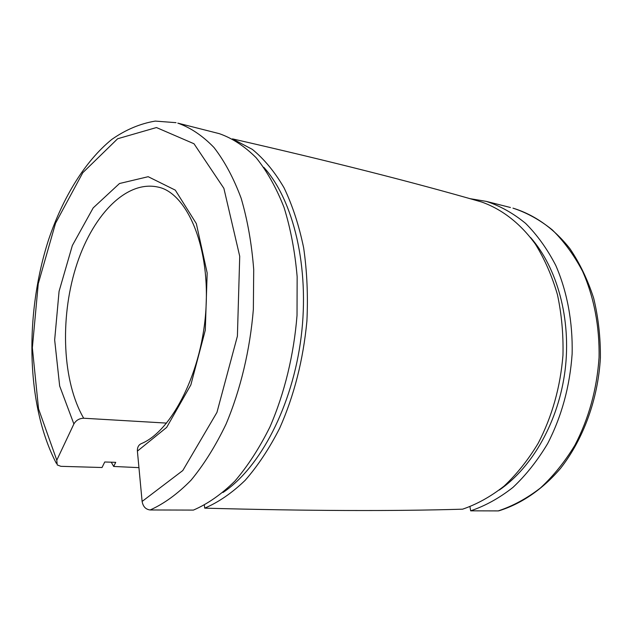 <?xml version="1.0" encoding="UTF-8"?>
<svg xmlns="http://www.w3.org/2000/svg" width="632" height="632" viewBox="0 0 632 632"><rect width="100%" height="100%" fill="white"/><g stroke="black" fill="none" stroke-linecap="round" stroke-linejoin="round"><path stroke-width="0.95" d="M138.945 467.648L113.673 466.456L115.719 462.34L104.746 461.984L102.029 467.514L60.87 466.321L57.204 464.915L56.793 460.191L73.881 423.977C76.061 420.28 79.332 418.368 83.693 418.234L166.635 423.1M83.693 418.234C62.536 381.886 59.819 319.429 75.674 267.952C91.443 216.531 125.507 179.946 157.905 187.048C185.318 192.254 209.492 242.506 206.064 306.725C203.014 370.723 172.141 430.676 141.742 443.451C138.677 444.652 137.231 447.219 137.397 451.13L142.113 501.445C143.045 506.603 145.723 509.439 150.163 509.969L193.424 510.087C207.565 504.02 221.35 494.39 234.804 481.197C247.799 466.045 259.531 447.914 269.99 426.821C284.471 393.467 293.888 354.86 297.024 315.415L297.151 276.729C294.986 251.678 290.609 228.579 284.029 207.415C276.318 187.783 267.036 171.233 256.173 157.763C244.639 146.253 232.339 138.21 219.265 133.644L177.813 123.129C190.627 127.672 202.682 135.785 213.972 147.485C224.597 161.207 233.658 178.129 241.148 198.25C247.523 219.968 251.71 243.707 253.708 269.477L253.361 309.309C250.035 349.954 240.516 389.778 226.035 424.167C215.591 445.923 203.923 464.607 191.03 480.225C177.71 493.813 164.091 503.728 150.163 509.969M498.214 510.909L498.853 510.83C521.202 503.909 542.469 489.484 560.418 468.517C583.447 439.153 598.069 399.092 600.4 357.807C600.55 337.204 598.307 317.335 593.669 298.201C587.744 279.85 579.844 263.37 569.977 248.755C554.019 228.46 534.317 214.651 512.963 208.141C526.851 212.676 539.965 219.928 552.305 229.89C563.973 241.353 574.046 255.123 582.538 271.207C593.906 296.7 599.689 326.539 599.049 357.617C596.885 389.28 588.834 418.479 574.907 445.197C564.866 461.763 553.371 476.03 540.431 487.991C526.914 498.419 512.844 506.058 498.214 510.909L470.666 510.83L469.955 506.753M204.373 505.221L204.697 508.152C306.947 510.925 392.907 511.272 462.584 509.179C476.931 504.289 490.748 496.61 504.052 486.142C516.818 474.158 528.202 459.851 538.203 443.237C552.123 416.441 560.379 387.092 562.97 355.192C563.452 334.288 561.611 314.104 557.44 294.63C552.005 275.939 544.658 259.112 535.391 244.157C520.373 223.349 501.721 209.042 481.434 201.948L477.539 200.826M113.673 466.456L111.264 462.197M233.816 139.585L252.373 149.405C264.137 159.035 274.699 171.825 284.045 187.791C292.49 205.424 299.023 225.442 303.652 247.847C307.034 271.286 308.116 295.681 306.907 321.04C303.242 359.837 294.164 395.561 279.668 428.219C269.374 448.428 257.872 465.808 245.153 480.336C231.999 493 218.514 502.274 204.697 508.152M263.789 167.298C293.635 200.241 309.822 267.747 301.156 336.943C292.513 406.131 260.131 467.798 222.978 492.502M530.556 237.49C557.274 267.873 571.368 319.002 565.134 369.925C558.814 420.841 532.697 467.072 499.327 490.037M469.671 198.598L486.292 201.379C500.173 205.929 513.279 213.268 525.611 223.388C537.271 235.049 547.336 249.079 555.804 265.495C567.133 291.518 572.861 322.043 572.134 353.857C569.874 386.278 561.722 416.18 547.675 443.553C537.556 460.523 525.99 475.13 512.994 487.375C499.422 498.056 485.313 505.877 470.666 510.83M216.887 133.044L219.265 133.644M56.793 460.191L38.544 408.857L32.351 347.782L38.252 283.736L55.537 223.23L82.784 172.718L117.639 138.748L156.444 127.545L194 143.756L223.878 188.32L239.726 256.284L237.403 336.145L216.942 412.412L182.798 470.54L142.113 501.445M73.881 423.977L59.669 386.018L54.66 339.961L59.076 291.312L72.348 245.516L93.188 207.896L119.488 183.517L148.18 176.699L175.301 190.137L196.339 223.617L207.17 272.985L205.297 330.18L190.848 384.904L166.666 427.406L137.397 451.13M176.028 122.671L155.251 121.091C140.154 123.611 125.665 129.726 111.777 139.427C84.822 161.413 62.971 197.358 48.624 239.607C24.443 314.302 26.023 405.365 56.351 463.343M510.435 207.501L486.292 201.379M232.481 138.874C330.086 161.168 412.996 182.174 481.213 201.877"/></g></svg>
